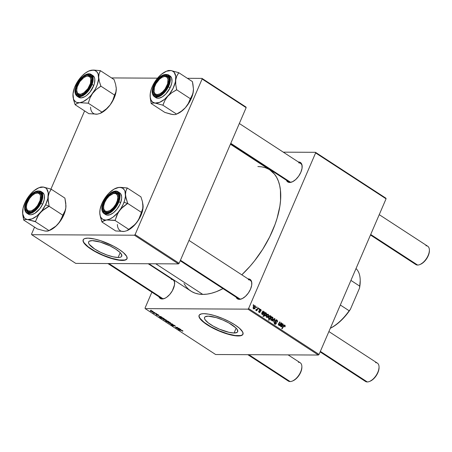<?xml version="1.0" encoding="UTF-8"?>
<svg xmlns="http://www.w3.org/2000/svg" width="452" height="452" viewBox="0 0 452 452"><rect width="100%" height="100%" fill="white"/><g stroke="black" fill="none" stroke-linecap="round" stroke-linejoin="round"><path stroke-width="0.68" d="M118.119 257.482A18.035 4.882 23.3 0 1 98.694 251.363A18.035 4.882 23.3 0 1 88.62 241.922A18.035 4.882 23.3 0 1 92.248 240.628L100.282 242.08L109.96 245.877L115.712 249.108L119.865 252.329L121.125 253.781L121.791 256.092L121.164 256.86L119.927 257.329L118.119 257.482L113.107 256.821L106.887 254.973L100.406 252.233L94.654 249.001L89.242 244.329L88.592 243.057L88.581 242.018L89.202 241.249L92.248 240.628A18.035 4.882 23.3 0 1 111.672 246.747A18.035 4.882 23.3 0 1 121.752 256.188A18.035 4.882 23.3 0 1 118.119 257.482L120.192 252.662L118.119 257.482M127.165 258.369L126.34 259.386L124.695 260.007L119.26 259.979L111.678 258.29L103.107 255.194L94.852 251.159L88.174 246.809L84.083 242.797L83.219 241.119L83.202 239.741A23.877 6.464 -156.7 0 0 96.801 252.216A23.877 6.464 -156.7 0 0 122.306 260.211L122.204 260.448A23.877 6.464 23.3 0 1 96.491 252.352A23.877 6.464 23.3 0 1 83.151 239.854A23.877 6.464 23.3 0 1 87.959 238.142L84.648 238.599L83.411 239.424L83.117 241.362L83.976 243.04L88.067 247.052L96.711 252.465L107.333 257.132L117.418 259.951L120.752 260.392L124.594 260.25L126.232 259.629L127.063 258.606L126.718 256.425L123.39 252.6L119.017 249.363L113.446 246.125L100.689 240.718L94.598 239.018L87.959 238.142A23.877 6.464 23.3 0 1 113.672 246.244A23.877 6.464 23.3 0 1 127.012 258.742A23.877 6.464 23.3 0 1 122.204 260.448L122.306 260.211A23.877 6.464 -156.7 0 0 127.057 258.617M234.063 333.011A18.035 4.882 23.3 0 1 214.638 326.892A18.035 4.882 23.3 0 1 204.558 317.445A18.035 4.882 23.3 0 1 208.191 316.157L216.22 317.603L222.695 319.943L228.932 322.988L235.803 327.858L237.068 329.305L237.729 331.615L237.108 332.389L234.063 333.011L229.045 332.344L219.559 329.22L213.321 326.174L208.276 322.886L205.185 319.858L204.536 318.587L204.524 317.547L205.146 316.779L208.191 316.157A18.035 4.882 23.3 0 1 227.616 322.276A18.035 4.882 23.3 0 1 237.695 331.717A18.035 4.882 23.3 0 1 234.063 333.011L236.136 328.192L234.063 333.011M199.151 315.259A23.877 6.464 -156.7 0 0 212.745 327.745A23.877 6.464 -156.7 0 0 238.249 335.734L238.147 335.977A23.877 6.464 23.3 0 1 212.434 327.881A23.877 6.464 23.3 0 1 199.095 315.377A23.877 6.464 23.3 0 1 203.903 313.671L201.513 313.869L199.355 314.954L198.942 316.157L199.92 318.57L204.01 322.581L212.655 327.994L221.113 331.847L231.509 335.101L239.43 335.932L242.176 335.158L243.001 334.135L242.662 331.954L239.334 328.129L234.961 324.892L229.39 321.654L223.102 318.683L214.53 315.586L208.683 314.168L203.903 313.671A23.877 6.464 23.3 0 1 229.616 321.767A23.877 6.464 23.3 0 1 242.956 334.271A23.877 6.464 23.3 0 1 238.147 335.977L238.249 335.734A23.877 6.464 -156.7 0 0 243.001 334.147M287.438 180.241A10.916 5.644 -56.9 0 0 290.427 182.19L289.681 182.472A11.599 6 123.1 0 1 286.438 180.258L287.427 181.676L288.444 182.269L290.427 182.19A10.916 5.644 123.1 0 1 288.625 181.681L230.56 143.86M298.512 161.963L300.766 162.76L302.004 164.991L302.038 168.325L300.862 172.252L298.659 176.173L295.761 179.495L292.608 181.704L289.681 182.472A11.599 6 123.1 0 0 292.088 181.941A11.599 6 123.1 0 0 302.179 166.455L302.179 166.455A11.599 6 123.1 0 0 298.512 161.963A11.599 6 123.1 0 0 298.354 161.963L298.512 161.963M237.091 297.139A10.916 5.644 -56.9 0 0 240.085 299.088L239.334 299.371A11.599 6 123.1 0 1 236.097 297.156L237.08 298.58L238.097 299.167L240.085 299.088A10.916 5.644 123.1 0 1 238.283 298.58L180.218 260.759M248.165 278.861L250.419 279.658L251.662 281.89L251.696 285.223L250.521 289.15L248.317 293.071L245.413 296.393L242.261 298.602L239.334 299.371A11.599 6 123.1 0 0 241.747 298.84A11.599 6 123.1 0 0 251.832 283.353A11.599 6 123.1 0 0 248.165 278.861A11.599 6 123.1 0 0 248.012 278.867L248.165 278.861M159.912 296.749A10.916 5.644 -56.9 0 0 162.906 298.699L162.155 298.987A11.599 6 123.1 0 1 158.918 296.772L159.901 298.19L160.918 298.783L162.906 298.699A10.916 5.644 123.1 0 1 161.104 298.196L107.904 263.539M170.986 278.477L171.613 278.528A11.599 6 123.1 0 0 170.986 278.477A11.599 6 123.1 0 0 170.833 278.477L170.986 278.477M155.77 263.782L202.795 294.41A72.314 37.403 -56.9 0 0 223 288.625L216.237 291.721L211.564 293.224L207.067 294.128L202.795 294.41L155.77 263.782M269.776 169.862L274.517 174.184L276.68 177.427L278.398 181.184L279.652 185.41L280.432 190.077L280.545 200.518L279.873 206.202L277.11 218.209L275.042 224.418L269.646 236.95L262.736 249.238L254.583 260.798L250.137 266.171L241.803 274.822A72.314 37.403 -56.9 0 0 269.804 169.884L230.407 144.216M160.793 271.477L160.635 271.838L160.793 271.477M151.872 292.184L145.052 308.027L145.188 308.631L247.933 309.145L318.383 355.035L215.638 354.521L145.188 308.631L247.933 309.145L248.594 308.546L319.039 354.436L386.064 198.812L315.615 152.923L248.594 308.546L315.615 152.923L315.479 152.318L385.923 198.208L386.064 198.812L385.923 198.208L315.479 152.318L283.297 152.154L315.479 152.318L315.615 152.923L386.064 198.812L319.039 354.436L248.594 308.546L247.933 309.145L318.383 355.035L319.039 354.436L318.383 355.035L215.638 354.521L145.188 308.631L145.052 308.027L151.872 292.184M242.278 151.951L242.99 151.951L242.278 151.951M260.691 309.405L259.465 309.744L259.849 311.897L258.742 312.072L259.295 312.078L258.702 310.987L259.115 312.451L260.233 312.061L259.73 312.055L260.233 312.061L260.013 310.773L259.544 310.767L260.013 310.773L259.798 310.258L259.38 310.258L259.838 309.942L259.403 309.942L260.51 309.778L261.07 311.055L260.691 309.405L259.719 309.4L260.691 309.405L261.16 309.97L261.07 311.055L260.685 310.874L260.635 309.886L259.889 309.846L260.29 311.897L259.341 312.558L258.713 312.027L258.634 311.191L259.081 311.162L259.295 312.078L259.804 311.976L259.392 309.987L259.843 309.309L260.691 309.405L260.177 309.224M262.974 310.959L263.211 311.603L264.234 311.733L264.482 312.388L263.753 313.496L262.279 313.083L262.307 314.033L263.55 314.146L262.725 314.632L261.923 314.225L261.668 313.518L262.974 310.959L261.753 313.14L262.188 314.451L262.725 314.632L263.55 314.146L262.386 314.089L262.341 313.004L263.618 313.507L264.363 312.925L264.109 311.631L263.211 311.603L262.974 310.959M266.607 317.327C267.488 317.603 268.143 317.197 268.573 316.106L268.109 316.101L268.573 316.106L268.251 314.332C267.392 314.067 266.748 314.462 266.324 315.502L267.426 314.259L268.567 314.654L268.573 316.106L267.375 317.44L266.284 316.988L266.324 315.502L266.607 317.327L267.092 317.49M284.856 325.146L283.506 325.779L281.749 328.598L282.11 328.836L283.811 326.112L283.302 326.112L284.619 325.621L284.579 326.717L284.958 326.898L285.155 326.53L284.856 325.146L284.065 325.141L285.172 325.468L285.014 326.807L284.579 326.717L284.754 325.756L284.201 325.621L282.11 328.836L281.749 328.598L283.771 325.412L284.856 325.146L284.466 325.016M270.375 315.711L269.612 315.705L270.375 315.711L268.533 316.993L268.68 318.683L269.432 318.688L268.68 318.683L269.432 318.688L268.59 320.027L268.946 320.259L271.347 316.411L271.03 316.208L270.471 316.711L271.03 316.208L271.347 316.411L268.946 320.259L268.59 320.027L269.432 318.688L268.528 318.541L268.381 317.428L269.725 315.66L270.477 315.79L270.708 316.711L270.03 315.615M272.081 320.824L274.533 318.49L274.969 318.773L273.991 322.067L273.63 321.835L274.5 319.072L272.466 321.078L272.081 320.824L272.466 321.078L274.5 319.072L273.63 321.835L273.991 322.067L274.969 318.773L274.533 318.49L272.081 320.824M275.325 320.524L276.494 319.796L277.584 320.897L277.381 322.106L277.003 321.926L276.873 320.598L275.776 320.57L276.37 323.22L275.421 324.344L274.624 324.005L274.206 323.078L274.381 322.186L274.76 322.372L274.918 323.57L275.511 323.79L275.889 323.451L275.2 321.479L275.325 320.524L275.889 323.451L275.042 323.666L274.381 322.186L274.816 324.152L275.387 324.344L276.257 323.655L275.697 320.717L276.697 320.462L277.381 322.106L276.935 319.988L275.731 319.976L276.935 319.988L276.319 319.779L275.325 320.524M253.08 305.286L253.419 304.738L253.775 304.97L253.442 305.524L253.08 305.286L253.442 305.524L253.775 304.97L253.419 304.738L253.08 305.286M270.963 320.169C271.85 320.445 272.505 320.039 272.935 318.942L272.471 318.942L272.935 318.942L272.612 317.168C271.748 316.908 271.104 317.298 270.686 318.344L271.788 317.095L272.929 317.496L272.935 318.942L271.737 320.282L270.646 319.83L270.686 318.344L270.963 320.169L271.454 320.327M281.743 323.186L281.98 323.83L283.003 323.96L283.251 324.615L282.517 325.722L281.104 325.231L280.997 326.186L282.319 326.372L281.494 326.858L280.692 326.451L280.432 325.745L281.743 323.186L280.517 325.361L280.958 326.677L281.494 326.858L282.319 326.372L281.155 326.316L281.104 325.231L282.387 325.734L283.127 325.152L282.873 323.852L281.98 323.83L281.743 323.186M278.596 325.141L279.585 325.056L278.483 325.05L279.585 325.056L279.291 325.525L279.652 325.756L281.398 322.96L280.89 322.96L281.398 322.96L281.037 322.728L280.229 324.027L281.037 322.728L281.398 322.96L279.652 325.756L279.291 325.525L279.585 325.056L278.596 325.141L278.342 324.197L279.748 321.886L280.104 322.123L278.714 324.592L279.37 324.886L280.229 324.027L278.878 324.83L278.76 324.276L280.104 322.123L279.748 321.886L278.398 324.056L278.596 325.141L278.963 325.242M264.567 316.004L266.381 314.711L265.917 314.711L266.381 314.711L266.262 313.033L264.951 313.117L265.697 312.733L265.335 312.501L265.697 312.733L265.448 313.123L266.166 312.982L266.561 313.473L266.064 315.298L264.844 316.095L264.228 315.129L263.301 316.581L262.94 316.343L265.335 312.501L262.94 316.343L263.301 316.581L264.228 315.129L264.9 316.101M253.487 308.784C254.369 309.061 255.024 308.654 255.453 307.558L254.99 307.558L255.453 307.558L255.131 305.784C254.273 305.524 253.628 305.914 253.205 306.959L254.306 305.71L255.448 306.106L255.453 307.558L254.256 308.897L253.165 308.445L253.205 306.959L253.487 308.784L253.973 308.942M256.369 307.433L256.713 306.88L257.069 307.117L256.736 307.671L256.369 307.433L256.736 307.671L257.069 307.117L256.713 306.88L256.369 307.433M255.832 310.309L256.708 309.999L255.679 309.993L256.708 309.999L256.34 310.575L256.702 310.806L258.448 308.01L258.086 307.778L257.374 308.885L258.086 307.778L258.448 308.01L256.702 310.806L256.34 310.575L256.708 309.999L256.064 310.36L255.64 310.044L256.679 309.744L257.374 308.885L255.985 309.654L255.64 310.044L256.007 310.36M258.77 308.998L259.115 308.445L259.471 308.676L259.137 309.236L258.77 308.998L259.137 309.236L259.471 308.676L259.115 308.445L258.77 308.998M156.957 313.982L156.477 313.925L156.957 313.982M154.556 312.417L154.075 312.36L154.556 312.417M158.708 315.541L158.545 314.993L157.115 314.439L157.177 314.891L157.358 314.473L157.16 315.106L156.042 314.321L156.239 314.846L157.562 315.338L157.562 314.524L158.669 315.541L158.821 315.191L158.776 315.541L158.014 314.699L156.963 314.468L157.098 315.101L155.929 314.332L156.923 315.191L157.72 315.31L157.533 314.677L158.991 315.462M163.539 318.27L159.81 317.643L163.488 319.01L164.37 318.869L163.178 318.033L159.81 317.643L163.952 319.05L164.121 318.626L163.539 318.27M171.483 324.745L171.675 325.395L173.376 326.022L173.353 324.937L174.506 325.4L174.907 326.259L175.105 325.802L174.907 326.259L174.788 325.576L172.896 324.869L172.585 325.011L173.127 325.745L172.72 325.745L171.483 324.745L171.336 325.141L172.557 325.847L173.619 325.954L173.393 325.112L175.223 326.231L174.788 325.576L172.896 324.869L173.003 325.79L171.184 324.852M170.466 322.756L167.715 322.152L169.72 323.214L170.833 323.236L170.466 322.756L168.104 322.027L168.087 322.564L170.506 323.304L170.466 322.756L170.506 323.304M178.879 328.259L176.088 327.615L177.591 327.423L175.472 327.282L176.788 328.214L179.241 328.497L176.088 327.615L177.591 327.423L175.692 327.203L176.788 328.214L178.879 328.259M182.794 331.186L182.964 330.921L181.862 330.339L178.625 329.898L181.896 330.502L182.512 331.163L182.71 330.734L181.094 330.186L178.625 329.898L182.359 330.717L182.116 330.932L182.512 331.163L182.71 330.734M177.828 328.57L178.082 329.079L179.659 329.706L178.365 329.101L178.585 328.655L180.783 329.853L180.902 329.57L180.783 329.853L179.585 328.723L177.772 328.57L177.828 328.892L180.964 329.836L179.585 328.723L177.653 328.627M168.873 321.745L167.285 320.88L165.539 320.722L166.641 321.462L165.822 321.558L169.189 321.948L165.94 320.637L165.805 321.078L166.641 321.462L165.822 321.558L168.873 321.745M172.376 324.027L169.217 323.282L172.235 324.135L170.771 324.287L171.127 324.525L172.811 324.31L169.217 323.282L172.235 324.135L170.771 324.287L171.127 324.525L172.811 324.31L172.376 324.027M166.11 319.92L163.353 319.31L165.364 320.378L166.472 320.4L166.11 319.92L163.748 319.191L163.731 319.728L166.15 320.468L166.11 319.92L166.15 320.468M159.059 316.343L159.313 316.852L160.889 317.479L159.601 316.875L159.822 316.428L162.014 317.632L162.132 317.344L162.014 317.632L160.816 316.496L159.008 316.343L159.059 316.666L162.195 317.609L160.816 316.496L158.884 316.4M152.991 311.371L150.233 310.767L152.245 311.829L153.352 311.852L152.991 311.371L150.623 310.643L150.606 311.179L153.03 311.92L152.991 311.371L153.03 311.92M155.929 313.309L152.787 312.552L153.838 313.264L156.29 313.547L152.787 312.552L153.838 313.264L155.929 313.309M151.262 310.275L150.782 310.219L151.262 310.275M84.609 110.909L50.923 189.117L84.609 110.909M34.555 227.119L31.555 234.091L31.691 234.701L134.436 235.209L178.467 263.895L75.721 263.38L31.691 234.701L134.436 235.209L135.097 234.611L179.128 263.29L246.148 107.666L202.117 78.987L135.097 234.611L202.117 78.987L201.982 78.382L246.007 107.062L246.148 107.666L246.007 107.062L201.982 78.382L187.371 78.309L201.982 78.382L202.117 78.987L246.148 107.666L179.128 263.29L135.097 234.611L134.436 235.209L178.467 263.895L179.128 263.29L178.467 263.895L75.721 263.38L31.691 234.701L31.555 234.091L34.555 227.119M111.548 77.93L157.539 78.162L111.548 77.93M148.923 263.748L190.863 291.065A72.314 37.403 -56.9 0 0 202.795 294.41L198.79 294.082L195.089 293.145L191.727 291.596L188.738 289.466L186.151 286.766L183.987 283.523M173.867 279.997L174.483 281.506L174.517 284.839L172.348 290.766L169.749 294.455L166.664 297.275L165.082 298.218L162.155 298.987A11.599 6 123.1 0 0 164.568 298.45A11.599 6 123.1 0 0 174.653 282.969L174.653 282.969A11.599 6 123.1 0 0 173.867 279.997M257.872 166.534L261.877 166.867L265.578 167.805L268.94 169.347M298.738 162.884A10.916 5.644 123.1 0 1 300.54 163.392A10.916 5.644 123.1 0 1 302.179 166.794A10.916 5.644 -56.9 0 0 298.738 162.884M292.399 181.8A10.916 5.644 123.1 0 1 290.427 182.19A10.916 5.644 -56.9 0 0 292.399 181.8M248.397 279.782A10.916 5.644 123.1 0 1 250.199 280.291A10.916 5.644 123.1 0 1 251.832 283.692A10.916 5.644 -56.9 0 0 248.397 279.782M242.057 298.699A10.916 5.644 123.1 0 1 240.085 299.088A10.916 5.644 -56.9 0 0 242.057 298.704M171.218 279.398A10.916 5.644 123.1 0 1 173.02 279.901A10.916 5.644 123.1 0 1 174.653 283.308A10.916 5.644 -56.9 0 0 171.218 279.398M164.878 298.314A10.916 5.644 123.1 0 1 162.906 298.699A10.916 5.644 -56.9 0 0 164.878 298.314M199.146 315.27L199.162 316.649L200.027 318.327L204.118 322.338L210.796 326.689L219.05 330.723L227.622 333.819L235.204 335.508L240.639 335.537L242.278 334.915L243.108 333.898M182.698 330.728L182.512 331.163L182.698 330.728M180.783 329.853L180.732 329.446M178.365 329.101L178.218 328.807M178.822 328.881L180.41 329.265L180.421 329.621L178.822 328.881M175.862 327.214L175.721 327.542L175.862 327.214M175.692 327.203L175.721 327.542M165.997 320.637L165.805 321.078L165.997 320.637M165.94 320.637L165.805 321.078M168.427 321.688L168.229 321.299M167.839 321.604L166.178 321.157L166.387 320.671L168.054 321.197L167.912 321.604L166.178 321.157L167.291 321.027L168.003 321.321L167.839 321.604M168.359 322.575L168.545 322.061L170.263 322.638L170.121 323.073L168.359 322.575L168.46 322.259L170.212 322.756L170.121 323.073L169.325 322.965L168.359 322.575L168.46 322.259M168.104 322.027L168.087 322.564M171.251 324.231L171.127 324.525L171.251 324.231M174.907 326.259L175.348 326.146M172.014 325.406L171.867 324.977M172.98 324.875L172.794 325.31L172.98 324.875M172.896 324.869L172.794 325.31M163.997 319.739L164.183 319.225L165.901 319.796L165.76 320.236L163.997 319.739L164.183 319.423L165.624 319.79L165.76 320.236L164.85 320.095L163.997 319.739L164.099 319.423M163.748 319.191L163.731 319.728M163.952 319.05L164.132 318.632M161.923 318.389L162.11 317.909L163.98 318.541L163.534 318.813L161.923 318.389L162.019 318.112L163.822 318.598L162.81 318.716L162.019 318.112M161.466 318.038L161.692 318.4M162.014 317.632L161.963 317.219M159.601 316.875L159.449 316.581M160.053 316.654L161.641 317.038L161.658 317.4L160.053 316.654M158.273 314.982L158.279 315.31M157.562 315.338L157.545 314.942M156.042 314.321L156.239 314.846M156.505 314.858L156.432 314.552M150.878 311.191L151.064 310.677L152.782 311.253L152.64 311.688L150.878 311.191L150.979 310.874L152.731 311.371L152.64 311.688L151.849 311.581L150.878 311.191L150.979 310.874M150.623 310.643L150.606 311.179M152.731 311.371L152.64 311.688M166.178 321.157L166.302 320.869M168.003 321.321L167.912 321.604M170.212 322.756L170.121 323.073M165.85 319.914L165.76 320.236M253.278 304.97L253.775 304.97L253.278 304.97M275.438 320.31L276.697 320.462M275.257 320.717L275.697 320.717L275.257 320.717M275.178 321.146L275.635 321.146L275.178 321.146M275.353 321.88L275.952 321.886L275.353 321.88M275.669 322.468L276.251 322.468L275.669 322.468M275.76 323.655L276.257 323.655L275.76 323.655M274.307 322.372L274.76 322.372L274.307 322.372M274.274 322.468L274.714 322.468L274.274 322.468M274.358 323.66L275.042 323.666L274.358 323.66M274.437 323.796L275.042 323.666M274.409 324.056L274.613 323.762M274.24 318.773L274.969 318.773L274.24 318.773M273.923 319.072L274.5 319.072L273.923 319.072M273.307 319.654L273.923 319.66L273.307 319.654M272.612 317.168L272.132 317.033M272.556 318.762L270.624 319.79L271.143 319.796L271.042 318.575L270.595 318.575L272.443 317.553L272.556 318.762L272.641 317.784L271.906 317.547L271.093 318.457L270.985 319.626L271.793 319.756L272.556 318.762M271.24 317.473L272.443 317.553M270.285 317.327L269.951 317.863L268.42 318.372L268.963 318.372L268.889 317.219L268.443 317.219L270.239 316.112L270.285 317.327L270.415 316.327L269.81 316.101L269.002 316.988L268.782 318.146L269.448 318.349L270.285 317.327M285.155 326.53L284.687 326.53L285.155 326.53M282.873 323.852L281.98 323.83M282.613 325.152L283.127 325.152L282.613 325.152M280.455 325.559L280.901 325.564L280.455 325.559M280.59 326.31L281.155 326.316L280.59 326.31M280.664 326.412L281.155 326.316M281.669 326.367L282.319 326.372L281.669 326.367M282.336 325.254L282.771 324.92L280.788 324.886L282.596 324.169L282.771 324.92L281.822 325.067L282.336 325.254L280.483 325.174M281.347 324.073L282.596 324.169L281.715 324.366L281.33 324.886L281.822 325.067L280.675 325.061L281.822 325.067M279.596 322.118L280.104 322.123L279.596 322.118M278.483 323.881L278.986 323.881L278.483 323.881M278.319 324.276L278.76 324.276L278.319 324.276M278.342 324.83L278.878 324.83L278.342 324.83M278.387 324.915L278.878 324.83M268.251 314.332L267.776 314.191M268.2 315.92L266.268 316.954L266.787 316.954L266.68 315.739L266.239 315.733L268.087 314.711L268.2 315.92L268.279 314.948L267.544 314.711L266.68 315.739L266.629 316.79L267.437 316.92L268.2 315.92M266.313 317.033L266.787 316.954M266.883 314.637L268.087 314.711M265.697 312.733L265.194 312.733L265.697 312.733M266.262 313.033L265.448 313.123M263.697 315.129L264.228 315.129L263.697 315.129M264.296 315.66L265.205 315.564L265.985 314.569L264.279 315.603L264.714 315.603L264.623 314.536L264.07 314.53L264.623 314.536L265.409 313.451L264.748 313.451L265.985 313.343L265.985 314.569L266.121 313.496L265.409 313.451L265.985 313.343M262.731 311.603L263.211 311.603L262.731 311.603M264.109 311.631L263.211 311.603M263.844 312.925L261.906 312.835L263.058 312.841L262.567 312.66L263.832 311.942L264.002 312.699L263.058 312.841L263.855 312.914M261.815 313.004L262.341 313.004L261.815 313.004M261.685 313.338L262.132 313.338L261.685 313.338M261.821 314.083L262.386 314.089L261.821 314.083M261.917 314.185L262.386 314.089M262.9 314.14L263.55 314.146L262.9 314.14M263.578 313.027L261.714 312.948M262.584 311.846L263.832 311.942L262.019 312.66L263.058 312.841M259.838 309.942L260.51 309.778M259.115 312.451L259.544 312.592M259.849 311.897L259.295 312.078M255.131 305.784L254.657 305.642M255.075 307.371L253.148 308.405L253.662 308.405L253.561 307.19L253.12 307.19L254.968 306.168L255.075 307.371L255.16 306.399L254.425 306.162L253.561 307.19L253.47 308.168L254.312 308.371L255.075 307.371M253.193 308.484L253.662 308.405M256.572 307.111L257.069 307.117L256.572 307.111M255.792 309.869L256.12 309.869L255.792 309.869M255.759 309.908L256.12 309.869M258.973 308.676L259.471 308.676L258.973 308.676M282.771 324.92L282.596 324.169M265.409 313.451L264.573 314.665L264.714 315.603M264.002 312.699L263.832 311.942M125.701 196.484L125.498 194.411A18.459 9.548 123.1 0 1 123.978 202.36L127.617 203.434A21.187 10.961 -56.9 0 0 127.684 203.242L126.164 198.665L125.498 194.411L125.922 190.885L127.221 187.942L140.917 196.863L142.442 201.626L143.03 207.745L141.391 212.35L127.69 203.428L125.701 196.484M103.57 207.841A10.916 5.644 -56.9 0 0 108.988 212.022A10.916 5.644 123.1 0 1 105.214 211.898A10.916 5.644 123.1 0 1 103.57 207.841A10.916 5.644 123.1 0 0 105.214 211.898A10.916 5.644 123.1 0 0 107.017 212.406A10.916 5.644 -56.9 0 0 108.988 212.022A10.916 5.644 123.1 0 1 107.017 212.406L106.791 211.485L107.017 212.406A10.916 5.644 -56.9 0 1 103.57 208.18L103.553 207.519A10.232 5.294 123.1 0 1 112.452 193.857A10.232 5.294 123.1 0 1 114.582 193.388A10.232 5.294 123.1 0 1 116.661 202.462A10.232 5.294 123.1 0 1 106.791 211.485L109.373 210.807L110.763 209.977L113.486 207.485L115.785 204.231L117.305 200.699L117.819 197.434L117.243 194.931L115.672 193.569L113.339 193.558L109.215 196.015L106.655 198.942L104.711 202.406L103.677 205.869L103.706 208.813L104.802 210.785L106.791 211.485A10.232 5.294 123.1 0 1 103.553 207.519M103.559 203.281L104.288 203.496L103.559 203.281L104.44 201.27L108.35 195.806L111.486 193.32L114.503 192.213L116.938 192.671L118.424 194.609L118.729 197.739L117.808 201.586A11.599 6 123.1 0 1 108.678 212.157A11.599 6 123.1 0 1 103.559 203.281A11.599 6 123.1 0 1 112.565 192.767A11.599 6 123.1 0 1 118.769 196.671A11.599 6 123.1 0 1 117.808 201.586L115.808 205.564L113.023 209.061L109.887 211.553L106.87 212.655L104.429 212.203L102.949 210.259L102.644 207.129L103.559 203.281M105.655 214.627L106.904 215.095L110.011 214.728L113.52 212.677L116.893 209.265L119.622 205.01L120.605 202.762L118.944 201.677L120.012 196.462L118.051 191.767A12.961 6.707 123.1 0 1 118.944 201.677L120.605 202.762A12.961 6.707 -56.9 0 0 119.718 192.851L118.051 191.767C114.051 188.834 105.61 195.631 102.886 203.4L102.971 203.355C103.875 200.151 109.056 192.202 114.819 191.377C120.469 190.846 119.916 198.247 118.396 201.519L118.944 201.677A12.961 6.707 123.1 0 1 103.903 213.485L108.288 213.666L113.328 210.293L118.944 201.677L118.396 201.519L119.057 199.377L119.39 195.53L119.062 193.964L117.452 191.863L116.243 191.405L113.232 191.767L109.836 193.75L105.141 199.049L102.971 203.355L101.977 207.513L101.977 209.344L102.31 210.903L103.915 213.005L105.13 213.463L108.135 213.107L111.531 211.124L114.802 207.818L118.396 201.519C117.497 204.716 112.316 212.666 106.553 213.497C100.903 214.022 101.457 206.626 102.971 203.355L102.881 203.4C101.186 208.214 101.525 211.576 103.903 213.485L105.565 214.57A12.961 6.707 -56.9 0 0 120.605 202.762L121.633 198.462L121.633 196.575L120.616 193.688L119.633 192.795M142.951 204.214L142.685 209.406L138.51 219.87L135.306 224.203L128.769 229.39L115.068 220.469L117.949 212.948L121.153 208.615L127.69 203.428L141.391 212.35L139.668 217.497L137.035 222.147L132.334 227.266L127.046 230.661M128.611 229.413L126.916 230.701L124.176 231.447L115.672 230.949L101.977 222.028L102.864 221.316L106.565 219.971L115.068 220.469L128.769 229.39L127.063 230.65A18.459 9.548 -56.9 0 0 137.035 222.147L133.334 226.056L128.611 229.413M99.785 212.988L100.446 217.237L101.977 222.028L115.672 230.949L124.176 231.447A18.459 9.548 -56.9 0 1 117.396 224.48M143.114 206.01L142.781 209.671L141.595 213.836L139.634 218.09L137.035 222.147A18.459 9.548 -56.9 0 0 143.114 206.01A18.459 9.548 -56.9 0 0 143.109 205.88L142.442 201.626L140.917 196.863L127.221 187.942L118.718 187.444L120.147 187.41L122.594 188.168L124.368 189.987L124.955 191.258L125.441 196.241L124.679 200.247L123.091 204.496L120.791 208.688L117.938 212.542L113.051 217.118L109.706 219.067L106.565 219.971L105.141 220.011L102.689 219.254L100.92 217.435L100.327 216.163L99.785 213.011L100.118 209.219L102.192 202.925L105.858 196.744L108.921 193.162L113.915 189.202L118.718 187.444L115.978 188.19M112.751 193.738A10.916 5.644 123.1 0 1 117.13 193.609A10.916 5.644 123.1 0 1 118.769 197.01A10.916 5.644 -56.9 0 0 112.751 193.738A10.916 5.644 123.1 0 1 115.333 193.1L114.582 193.388L115.333 193.1A10.916 5.644 123.1 0 1 117.13 193.609A10.916 5.644 123.1 0 1 118.769 197.01A10.916 5.644 -56.9 0 0 115.333 193.1A10.916 5.644 -56.9 0 0 113.062 193.603L112.452 193.857M99.779 212.881L99.785 213.011A18.459 9.548 123.1 0 1 99.779 212.881A18.459 9.548 123.1 0 1 105.858 196.744A18.459 9.548 123.1 0 1 115.836 188.241A18.459 9.548 123.1 0 1 118.718 187.444A18.459 9.548 123.1 0 1 125.498 194.411L125.922 190.885L127.227 188.128A21.187 10.961 -56.9 0 0 127.063 187.959L120.52 187.343L117.192 187.738M101.971 221.842A21.187 10.961 -56.9 0 0 102.135 222.005L103.83 220.717L106.565 219.971A18.459 9.548 123.1 0 1 99.785 213.011L100.446 217.237L102.135 222.005A21.187 10.961 123.1 0 1 101.971 221.842M114.91 220.486A21.187 10.961 -56.9 0 0 115.22 220.265L116.791 215.321L119.424 210.672A18.459 9.548 123.1 0 1 106.565 219.971L115.22 220.265A21.187 10.961 123.1 0 1 114.91 220.486M127.543 203.632A21.187 10.961 -56.9 0 0 127.617 203.434L123.978 202.36A18.459 9.548 123.1 0 1 119.424 210.672L123.125 206.762L127.684 203.242A21.187 10.961 123.1 0 1 127.617 203.434A21.187 10.961 123.1 0 1 127.543 203.632M126.916 230.701L124.176 231.447M48.076 198.739L48.2 196.456A18.459 9.548 123.1 0 1 45.595 204.779L49.048 206.27A21.187 10.961 -56.9 0 0 49.144 206.078L48.223 201.123L48.2 196.456L49.262 192.535L51.195 189.185L64.896 198.106L65.789 203.27L65.811 207.931L65.41 209.994L62.817 215.203L49.115 206.281L48.076 198.739M26.391 207.451A10.916 5.644 -56.9 0 0 31.809 211.632A10.916 5.644 123.1 0 1 28.035 211.513A10.916 5.644 123.1 0 1 26.391 207.451A10.916 5.644 123.1 0 0 28.035 211.513A10.916 5.644 123.1 0 0 29.838 212.016L29.612 211.095A10.232 5.294 123.1 0 1 26.374 207.135A10.232 5.294 123.1 0 1 35.279 193.473A10.232 5.294 123.1 0 1 37.403 193.004L38.154 192.716A10.916 5.644 -56.9 0 0 35.883 193.219L35.279 193.473M27.143 201.134L27.804 201.422L27.143 201.134L28.233 199.157L32.527 194.179L35.674 192.264L38.488 191.834L40.544 192.964L41.527 195.473L41.296 198.987L39.872 202.965A11.599 6 123.1 0 1 31.499 211.768A11.599 6 123.1 0 1 27.143 201.134A11.599 6 123.1 0 1 36.058 192.123A11.599 6 123.1 0 1 41.59 196.287A11.599 6 123.1 0 1 39.872 202.965L37.482 206.801L34.488 209.92L31.341 211.835L28.527 212.265L26.47 211.135L25.481 208.626L25.719 205.112L27.143 201.134M28.369 214.175L29.894 214.74L31.391 214.717L34.787 213.384L39.906 208.638L42.578 204.349L40.912 203.264L42.776 197.134L40.878 191.382A12.961 6.707 123.1 0 1 40.912 203.264L42.578 204.349A12.961 6.707 -56.9 0 0 42.539 192.462L40.878 191.382C35.928 189.789 31.148 193.015 26.544 201.072L26.617 201.061C27.917 197.784 33.725 190.411 38.9 190.993C43.923 191.88 42.251 199.846 40.397 203.038L40.912 203.264A12.961 6.707 123.1 0 1 26.724 213.101L30.747 213.4L35.296 210.694L40.912 203.264L40.397 203.038L42.228 196.733L42.189 194.931L41.126 192.213L38.9 190.993L37.448 191.015L35.849 191.456L32.448 193.529L29.205 196.902L25.696 203.236L24.781 207.366L24.82 209.163L25.888 211.881L26.871 212.7L29.561 213.084L32.849 211.79L37.81 207.197L40.397 203.038C39.098 206.315 33.29 213.689 28.114 213.101C23.086 212.22 24.764 204.253 26.617 201.061L26.544 201.072C23.956 206.756 24.018 210.768 26.724 213.101L28.386 214.186A12.961 6.707 -56.9 0 0 42.578 204.349L44.166 199.903L44.432 195.976L44.047 194.4L42.313 192.326M65.935 205.603L65.811 207.931L64.749 211.858L59.506 222.118L56.008 226.04L49.036 230.616L35.341 221.695L38.652 214.779L42.149 210.858L49.115 206.281L62.817 215.203L60.805 219.943L57.884 224.186L54.63 227.322L49.63 230.373M48.33 230.915L49.884 230.266A18.459 9.548 -56.9 0 0 57.884 224.186A18.459 9.548 -56.9 0 0 65.811 207.931L64.156 214.118L62.082 218.361L59.398 222.361L56.008 226.04L53.895 227.689L48.33 230.915L45.149 231.051L37.341 228.938L23.645 220.011L25.148 219.508L27.532 219.576L35.341 221.695L49.036 230.616L47.533 231.119L45.143 231.051L37.341 228.938L23.645 220.011L25.148 219.508L27.532 219.576L25.182 218.649L24.261 217.785L22.696 213.79L23.069 208.197L25.335 201.869L29.137 195.756L33.906 190.8L38.912 187.749L43.392 187.071L40.996 187.004L38.657 187.851A18.459 9.548 123.1 0 1 43.392 187.071L45.742 187.998L46.663 188.863L48.234 192.863L47.855 198.451L45.595 204.779L41.787 210.892L37.019 215.847L32.013 218.898L27.532 219.576A18.459 9.548 123.1 0 1 22.6 212.496A18.459 9.548 123.1 0 1 22.724 210.191A18.459 9.548 123.1 0 1 30.657 193.936L30.651 193.942A18.459 9.548 123.1 0 1 38.657 187.851M22.747 214.819L23.668 219.808A21.187 10.961 -56.9 0 0 23.781 220.034A21.187 10.961 123.1 0 1 23.668 219.808L22.606 212.434M65.935 205.649L65.811 207.931A18.459 9.548 -56.9 0 0 65.935 205.626L64.896 198.106L51.195 189.185L43.392 187.071A18.459 9.548 123.1 0 1 48.2 196.456L49.262 192.535L51.172 189.388A21.187 10.961 -56.9 0 0 51.059 189.168L43.392 187.071L40.211 187.207M46.539 231.102L45.149 231.051M27.634 213.525A12.961 6.707 -56.9 0 0 28.386 214.186M35.572 193.354A10.916 5.644 123.1 0 1 39.951 193.224A10.916 5.644 123.1 0 1 41.59 196.626A10.916 5.644 -56.9 0 0 35.572 193.354A10.916 5.644 123.1 0 1 38.154 192.716A10.916 5.644 123.1 0 1 39.951 193.224A10.916 5.644 123.1 0 1 41.59 196.626A10.916 5.644 -56.9 0 0 38.154 192.716L37.403 193.004L39.392 193.699L40.488 195.671L40.126 200.315L37.533 205.541L34.973 208.468L32.194 210.417L30.849 210.931L28.521 210.92L26.95 209.558L26.374 207.05L26.888 203.784L29.476 198.558L32.035 195.631L34.821 193.676L37.403 193.004A10.232 5.294 123.1 0 1 39.482 202.078A10.232 5.294 123.1 0 1 29.612 211.095L29.838 212.016A10.916 5.644 -56.9 0 0 31.809 211.632A10.916 5.644 123.1 0 1 29.838 212.016A10.916 5.644 -56.9 0 1 26.391 207.79L26.374 207.135M35.199 221.672A21.187 10.961 -56.9 0 0 35.505 221.508L37.352 216.954L40.273 212.711A18.459 9.548 123.1 0 1 27.532 219.576L35.505 221.508A21.187 10.961 123.1 0 1 35.199 221.672M48.952 206.462A21.187 10.961 -56.9 0 0 49.048 206.27L45.595 204.779A18.459 9.548 123.1 0 1 40.273 212.711L44.262 209.208L49.144 206.078A21.187 10.961 123.1 0 1 49.048 206.27A21.187 10.961 123.1 0 1 48.952 206.462M193.456 89.004A18.459 9.548 -56.9 0 1 193.462 89.112L193.337 91.417A18.459 9.548 -56.9 0 0 193.462 89.112L192.416 81.597L178.721 72.67L192.416 81.597L192.942 84.304L193.456 89.134L192.936 93.485L188.331 103.435L185.405 107.672A18.459 9.548 -56.9 0 0 190.727 99.739L190.298 98.739L190.727 99.739L189.608 101.847L185.405 107.672L181.416 111.175L176.562 114.102L162.867 105.18L164.873 100.44L167.794 96.197L171.788 92.694L176.642 89.767L175.749 84.609L175.726 79.942L176.788 76.021L178.721 72.67L170.912 70.557L168.523 70.489L166.178 71.343A18.459 9.548 123.1 0 1 170.912 70.557L172.167 70.885L174.189 72.348L175.755 76.348L175.382 81.936L173.116 88.264L169.314 94.378L164.545 99.333L159.539 102.384L155.059 103.067L162.867 105.18L176.562 114.102L175.06 114.605L172.67 114.537L164.867 112.424L151.166 103.497L164.867 112.424L171.037 114.232L174.06 114.588M150.126 95.926L151.166 103.497L152.669 102.999L155.059 103.067L152.708 102.135L151.058 100.158L150.217 97.276L150.25 93.677A18.459 9.548 123.1 0 1 152.855 85.355L156.663 79.247L161.432 74.286L166.432 71.235L170.912 70.557A18.459 9.548 123.1 0 1 175.726 79.942A18.459 9.548 123.1 0 1 167.794 96.197L171.788 92.694L176.478 89.954A21.187 10.961 -56.9 0 0 176.664 89.564L175.749 84.609L175.726 79.942L176.788 76.021L178.698 72.879A21.187 10.961 -56.9 0 0 178.58 72.653L170.912 70.557L167.737 70.693M163.099 76.84A10.916 5.644 123.1 0 1 165.675 76.202A10.916 5.644 123.1 0 1 167.477 76.71A10.916 5.644 123.1 0 1 169.11 80.111A10.916 5.644 -56.9 0 0 163.099 76.84A10.916 5.644 123.1 0 1 167.477 76.71A10.916 5.644 123.1 0 1 169.11 80.111A10.916 5.644 -56.9 0 0 165.675 76.202L164.929 76.49A10.232 5.294 123.1 0 1 167.003 85.564A10.232 5.294 123.1 0 1 157.132 94.581L157.364 95.508A10.916 5.644 -56.9 0 0 159.336 95.118A10.916 5.644 123.1 0 1 155.561 94.999A10.916 5.644 123.1 0 1 153.912 90.942A10.916 5.644 -56.9 0 0 159.336 95.123A10.916 5.644 123.1 0 1 157.364 95.508A10.916 5.644 123.1 0 1 155.561 94.999A10.916 5.644 123.1 0 1 153.912 90.942M154.663 84.62A11.599 6 123.1 0 1 163.579 75.608A11.599 6 123.1 0 1 169.11 79.772A11.599 6 123.1 0 1 167.398 86.451L163.556 91.971L160.426 94.536L157.386 95.734L156.047 95.751L153.991 94.621L153.352 93.519L152.968 90.451L154.663 84.62L158.505 79.1L163.195 75.75L166.014 75.32L168.071 76.45L168.709 77.552L169.093 80.62L167.398 86.451A11.599 6 123.1 0 1 159.025 95.259A11.599 6 123.1 0 1 154.663 84.62L155.33 84.908L154.663 84.62M155.16 97.01A12.961 6.707 -56.9 0 0 155.912 97.672L154.251 96.587L158.273 96.886L162.822 94.18L168.438 86.75L167.918 86.524C166.618 89.801 160.81 97.174 155.641 96.592C150.612 95.705 152.284 87.739 154.138 84.547L152.601 88.852L152.347 92.654L152.719 94.18L154.398 96.186L155.641 96.592L158.686 96.129L162.087 94.056L163.765 92.502L166.737 88.665L169.46 82.219L169.715 78.422L169.342 76.896L167.664 74.885L164.974 74.501L163.375 74.942L159.968 77.021L158.296 78.569L154.138 84.547C155.443 81.27 161.251 73.896 166.421 74.484C171.449 75.365 169.771 83.332 167.918 86.524L168.438 86.75A12.961 6.707 123.1 0 1 154.251 96.587C151.544 94.253 151.482 90.242 154.064 84.558C158.675 76.501 163.449 73.275 168.398 74.868A12.961 6.707 123.1 0 1 168.438 86.75L170.099 87.835L168.438 86.75L170.302 80.62L168.398 74.868L170.059 75.947A12.961 6.707 -56.9 0 1 170.099 87.835L171.692 83.388L171.997 81.32L171.568 77.885L169.833 75.812M155.912 97.672A12.961 6.707 -56.9 0 0 170.099 87.835L165.811 94.005L162.308 96.869L158.912 98.208L157.42 98.225L155.895 97.66M160.087 75.54L158.177 77.422A18.459 9.548 123.1 0 1 166.178 71.343M193.456 89.134L192.993 93.406L190.727 99.739A18.459 9.548 -56.9 0 0 193.337 91.417L192.275 95.344L190.337 98.689L176.642 89.767L190.337 98.689L188.331 103.435L185.405 107.672L180.478 112.068L177.15 113.859M150.273 98.31L151.194 103.293A21.187 10.961 -56.9 0 0 151.307 103.519L152.669 102.999L155.059 103.067A18.459 9.548 123.1 0 1 150.126 95.982A18.459 9.548 123.1 0 1 150.25 93.677L151.149 89.609L152.855 85.355A18.459 9.548 123.1 0 1 158.177 77.422L158.183 77.416M176.642 89.767L176.664 89.564A21.187 10.961 123.1 0 1 176.478 89.954L176.642 89.767M162.867 105.18L163.031 104.994A21.187 10.961 123.1 0 1 162.726 105.158L162.867 105.18M162.726 105.158A21.187 10.961 -56.9 0 0 163.031 104.994L164.873 100.44L167.794 96.197A18.459 9.548 123.1 0 1 155.059 103.067L162.726 105.158M175.851 114.401L177.404 113.751A18.459 9.548 -56.9 0 0 185.405 107.672L181.416 111.175L176.562 114.102L175.06 114.605L172.67 114.537M116.113 86.925L116.277 88.598L115.61 84.338L114.085 79.58L100.389 70.659L114.085 79.58L115.61 84.338L116.277 88.598L115.853 92.118L112.83 100.214L110.203 104.858A18.459 9.548 -56.9 0 0 114.757 96.547L114.492 95.152L114.757 96.547L113.87 98.683L110.203 104.858L106.502 108.774L101.932 112.107L88.236 103.186L89.959 98.039L92.587 93.389L96.287 89.473L100.858 86.14L99.333 81.383L98.666 77.122L99.09 73.603L100.389 70.659L93.683 70.054L89.14 70.907M72.947 95.598L72.953 95.722A18.459 9.548 123.1 0 1 72.947 95.598A18.459 9.548 123.1 0 1 74.467 87.773L76.428 83.518L79.021 79.467L82.089 75.879L85.4 73.015L88.745 71.066L91.886 70.162L94.609 70.365L96.739 71.665L98.124 73.97L98.609 78.953L97.146 85.078L95.186 89.332L91.106 95.253L87.891 98.508L82.874 101.785L79.733 102.689L88.236 103.186L101.932 112.107L100.084 113.418L97.344 114.158L88.841 113.667L75.145 104.74L88.841 113.667L97.344 114.164A18.459 9.548 -56.9 0 1 90.564 107.197M91.931 79.727A10.916 5.644 -56.9 0 0 85.92 76.456A10.916 5.644 123.1 0 1 90.298 76.326A10.916 5.644 123.1 0 1 91.931 79.727A10.916 5.644 -56.9 0 0 88.496 75.817A10.916 5.644 -56.9 0 0 86.23 76.32L85.62 76.574A10.232 5.294 123.1 0 1 87.75 76.1L88.496 75.817A10.916 5.644 123.1 0 1 90.298 76.326A10.916 5.644 123.1 0 1 91.931 79.727M76.727 85.999A11.599 6 123.1 0 1 85.733 75.484A11.599 6 123.1 0 1 91.931 79.388A11.599 6 123.1 0 1 90.976 84.304L87.654 90.123L84.637 93.174L81.496 95.01L80.032 95.372L78.716 95.338L76.716 94.118L76.111 92.976L75.806 89.846L76.727 85.999L78.727 82.021L83.066 77.122L86.208 75.292L87.671 74.93L90.106 75.382L91.586 77.326L91.897 78.767L90.976 84.304A11.599 6 123.1 0 1 81.846 94.869A11.599 6 123.1 0 1 76.727 85.999L77.45 86.213L76.727 85.999M78.817 97.338L81.541 97.847L84.914 96.615L86.682 95.395L90.055 91.982L93.773 85.479A12.961 6.707 -56.9 0 1 78.733 97.287L77.072 96.203L81.45 96.383L86.496 93.01L92.106 84.394L91.564 84.23C90.666 87.434 85.484 95.383 79.721 96.214C74.066 96.739 74.62 89.338 76.139 86.066L75.145 90.23L75.145 92.055L75.478 93.62L77.083 95.722L79.721 96.214L81.303 95.818L84.699 93.835L89.394 88.535L91.564 84.23L92.558 80.072L92.558 78.241L91.57 75.444L89.411 74.122L86.4 74.478L84.716 75.281L79.733 79.767L76.139 86.066C77.038 82.869 82.219 74.919 87.982 74.088C93.637 73.563 93.084 80.959 91.564 84.23L92.106 84.394A12.961 6.707 123.1 0 1 77.072 96.203C74.693 94.293 74.348 90.931 76.049 86.117C78.772 78.349 87.219 71.552 91.219 74.478A12.961 6.707 123.1 0 1 92.106 84.394L93.773 85.479L92.106 84.394L93.18 79.179L91.219 74.478L92.88 75.563A12.961 6.707 -56.9 0 1 93.773 85.479L94.451 83.27L94.801 79.292L94.457 77.676L92.796 75.512M72.953 95.722L73.608 99.954L75.139 104.559A21.187 10.961 -56.9 0 0 75.298 104.723L76.993 103.435L79.733 102.689A18.459 9.548 123.1 0 1 72.953 95.722L73.608 99.954L75.145 104.74L76.993 103.435L79.733 102.689L77.004 102.485L75.857 101.966L74.083 100.146L73.495 98.881L73.009 93.897L74.467 87.773A18.459 9.548 123.1 0 1 79.027 79.462A18.459 9.548 123.1 0 1 88.999 70.953A18.459 9.548 123.1 0 1 91.886 70.162A18.459 9.548 123.1 0 1 98.666 77.122A18.459 9.548 123.1 0 1 92.587 93.389L96.287 89.473L100.706 86.349A21.187 10.961 -56.9 0 0 100.852 85.959L99.333 81.383L98.666 77.122L99.09 73.603L100.395 70.845A21.187 10.961 -56.9 0 0 100.231 70.676L93.683 70.054L90.36 70.456M80.784 77.371L79.032 79.456M116.283 88.728L116.283 88.728A18.459 9.548 -56.9 0 1 114.757 96.547L115.944 92.383L116.277 88.598A18.459 9.548 -56.9 0 0 116.277 88.592L116.283 88.728A18.459 9.548 -56.9 0 0 116.277 88.598L115.853 92.118L114.554 95.067L100.858 86.14L114.554 95.067L112.83 100.214L110.203 104.858L105.502 109.977L100.214 113.373M76.721 90.236L76.733 90.892A10.916 5.644 -56.9 0 0 80.185 95.118A10.916 5.644 -56.9 0 0 82.157 94.734A10.916 5.644 123.1 0 1 78.382 94.615A10.916 5.644 123.1 0 1 76.733 90.553A10.916 5.644 -56.9 0 0 82.157 94.734A10.916 5.644 123.1 0 1 80.185 95.118L79.953 94.197A10.232 5.294 123.1 0 1 76.721 90.236A10.232 5.294 123.1 0 1 85.62 76.574M100.858 86.14L100.852 85.959A21.187 10.961 123.1 0 1 100.706 86.349L100.858 86.14M88.236 103.186L88.389 102.983A21.187 10.961 123.1 0 1 88.078 103.203L88.236 103.186M88.078 103.203A21.187 10.961 -56.9 0 0 88.389 102.983L89.959 98.039L92.587 93.389A18.459 9.548 123.1 0 1 79.733 102.689L88.078 103.203M97.344 114.158L100.225 113.367A18.459 9.548 -56.9 0 0 110.203 104.858L106.502 108.774L101.045 112.819M375.589 362.64A10.916 5.644 123.1 0 1 379.042 366.871A10.916 5.644 123.1 0 1 369.55 381.443A10.916 5.644 123.1 0 1 367.278 381.946A10.916 5.644 -56.9 0 0 377.058 373.872A10.916 5.644 -56.9 0 0 377.392 363.148L328.892 331.553M369.55 381.443L370.154 381.189A10.232 5.294 -56.9 0 0 379.053 367.527L379.042 366.871M180.444 260.233L240.085 299.088L180.444 260.233M320.355 351.379L367.278 381.946L320.355 351.379M320.129 351.899L365.476 381.437A10.916 5.644 -56.9 0 0 367.278 381.946A10.916 5.644 123.1 0 1 364.284 379.996M370.126 381.2L373.392 379.03L375.951 376.104L378.544 370.877L379.053 367.516M425.937 245.741A10.916 5.644 123.1 0 1 429.383 249.967A10.916 5.644 123.1 0 1 419.891 264.544A10.916 5.644 123.1 0 1 417.625 265.047A10.916 5.644 -56.9 0 0 427.406 256.973A10.916 5.644 -56.9 0 0 427.739 246.25L379.239 214.655M419.891 264.544L420.501 264.29A10.232 5.294 -56.9 0 0 429.4 250.628L429.383 249.967M230.786 143.335L290.427 182.19L230.786 143.335M370.702 234.481L417.625 265.047L370.702 234.481M370.476 235L415.823 264.539A10.916 5.644 -56.9 0 0 417.625 265.047A10.916 5.644 123.1 0 1 414.631 263.098M429.4 250.617L428.886 253.979L426.298 259.205L423.739 262.132L420.467 264.301M164.929 76.49L166.918 77.19L168.008 79.156L167.647 83.801L165.059 89.027L162.5 91.954L159.714 93.909L157.132 94.581L155.143 93.886L154.053 91.914L154.409 87.27L155.929 83.739L159.562 79.117L162.341 77.168L165.675 76.202A10.916 5.644 -56.9 0 0 163.409 76.704L162.799 76.959A10.232 5.294 123.1 0 1 164.929 76.49M153.9 90.62L153.912 91.276A10.916 5.644 -56.9 0 0 157.364 95.508L157.132 94.581A10.232 5.294 123.1 0 1 153.9 90.62A10.232 5.294 123.1 0 1 162.799 76.959M247.82 354.684L288.297 381.053A10.916 5.644 -56.9 0 0 290.099 381.556A10.916 5.644 123.1 0 1 287.105 379.612M298.41 362.255A10.916 5.644 123.1 0 1 301.863 366.482A10.916 5.644 123.1 0 1 292.371 381.059A10.916 5.644 123.1 0 1 290.099 381.556L248.854 354.69L290.099 381.556A10.916 5.644 -56.9 0 0 299.879 373.482A10.916 5.644 -56.9 0 0 300.213 362.764L288.122 354.888M162.906 298.699L108.938 263.544L162.906 298.699M292.371 381.059L292.975 380.804A10.232 5.294 -56.9 0 0 301.874 367.143L301.365 370.487L298.772 375.714L296.213 378.646L292.947 380.816M85.92 76.456A10.916 5.644 123.1 0 1 88.496 75.817L87.75 76.1A10.232 5.294 123.1 0 1 89.824 85.179A10.232 5.294 123.1 0 1 79.953 94.197L81.196 94.033L83.931 92.688L87.88 88.643L90.468 83.417L90.829 78.772L89.739 76.8L87.75 76.1L86.507 76.269L83.773 77.608L79.823 81.659L77.23 86.886L76.721 90.151L77.292 92.654L77.964 93.496L79.953 94.197L80.185 95.118A10.916 5.644 123.1 0 1 78.382 94.615A10.916 5.644 123.1 0 1 76.733 90.553M360.216 280.669L359.504 288.167L359.747 286.15L350.921 280.404L359.747 286.15L359.504 288.167L350.368 309.377L349.147 310.756L340.328 305.01L349.147 310.756A36.838 19.057 123.1 0 1 330.327 328.225A36.838 19.057 -56.9 0 0 349.147 310.756L345.554 315.79L340.215 321.355L334.616 325.785L330.299 328.288A36.154 18.701 -56.9 0 0 350.368 309.377L359.504 288.167A36.154 18.701 -56.9 0 0 360.216 280.703L360.204 280.048A36.838 19.057 123.1 0 1 359.747 286.15A36.838 19.057 -56.9 0 0 356.018 268.567A36.838 19.057 123.1 0 1 360.204 280.048M166.003 320.943L166.133 320.643M168.161 322.332L168.291 322.039M173.122 325.751L173.28 325.395M163.805 319.496L163.935 319.197M161.765 318.18L161.889 317.886M150.685 310.948L150.81 310.648M271.409 319.875L270.669 319.869M269.143 318.428L268.448 318.428M270.025 316.055L269.155 316.05M284.404 325.559L283.664 325.553M265.799 313.287L264.849 313.281M260.211 309.671L259.505 309.671M259.499 312.146L258.787 312.14M254.713 306.094L253.764 306.089M116.322 188.038L115.836 188.241M89.49 70.749L88.999 70.953M250.199 280.291L188.981 240.413M239.323 123.509L300.54 163.392M148.211 263.742L173.02 279.901M301.863 366.482L301.874 367.143"/></g></svg>
